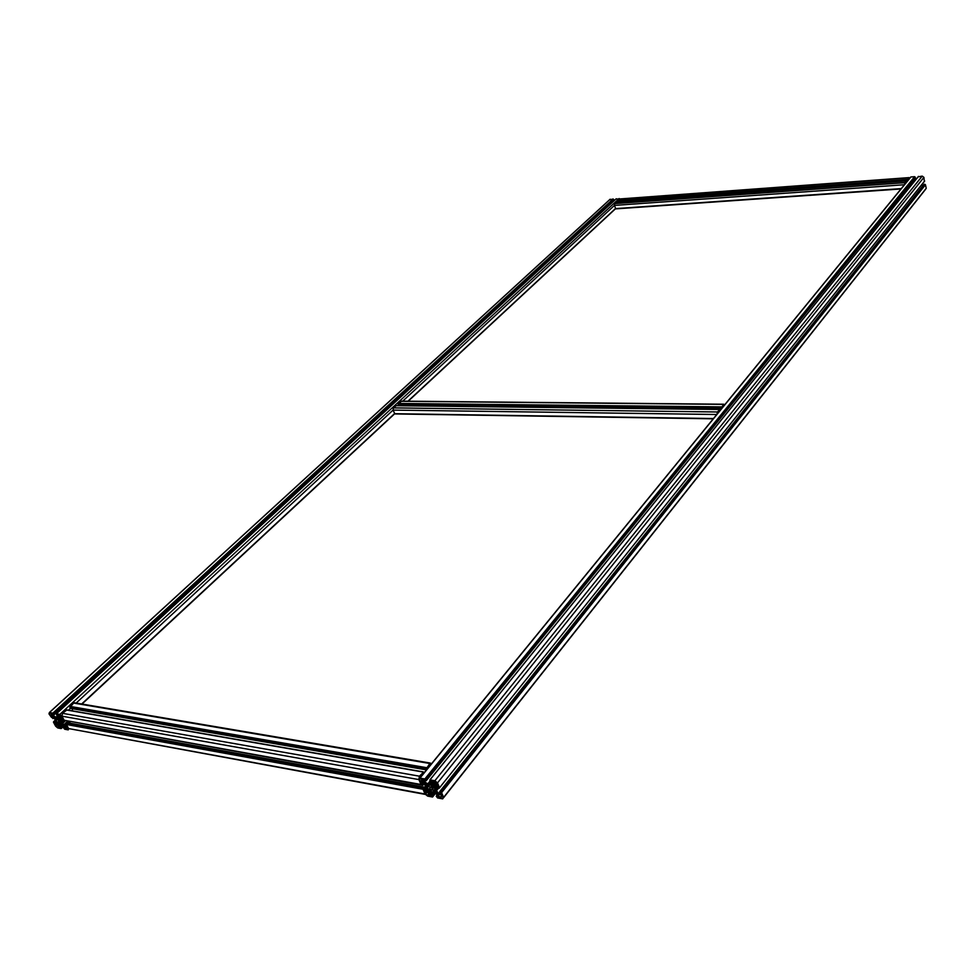 <?xml version="1.0" encoding="UTF-8"?>
<svg xmlns="http://www.w3.org/2000/svg" width="975" height="975" viewBox="0 0 975 975"><rect width="100%" height="100%" fill="white"/><g stroke="black" fill="none" stroke-linecap="round" stroke-linejoin="round"><path stroke-width="1.46" d="M430.767 790.14L428.854 789.092L428.062 791.895L429.073 792.626L431.242 791.03L430.767 790.14L428.854 792.529M440.359 794.308L441.053 793.394L440.359 794.308L439.359 793.955L434.704 789.104L434.338 787.13L435.703 785.265L434.484 786.801M428.683 785.277L427.928 786.837L429.171 786.362L428.903 785.509L427.33 784.619L426.709 785.46L424.405 783.254L424.844 782.767L427.33 784.619M427.611 786.606L426.709 785.46M433.887 790.006L433.278 790.774L434.558 790.128L437.933 793.394L437.409 794.089L437.933 793.394M437.641 785.838L434.899 789.263M428.208 789.409L426.331 791.749L428.147 789.835L427.781 787.861L422.504 782.742L421.468 783.595L422.772 784.144L422.87 785.302L64.143 720.257L61.961 716.174L59.828 714.395L56.367 713.785L56.647 715.053L57.757 715.601L57.367 714.748M434.57 785.228L432.668 787.605L431.23 785.923L433.302 784.351L431.706 786.813M432.668 787.605L433.619 787.861M433.631 784.4L434.558 785.375L433.753 787.715M430.584 786.947L430.438 786.935C429.037 787.788 429.573 788.824 432.035 790.03L432.815 788.763L430.584 786.947M419.469 779.695L420.615 781.901L423.82 782.84L422.541 779.269L420.103 778.635L419.469 779.695L420.298 778.672M909.773 178.206L910.784 176.962L914.611 176.682L915.147 178.193L426.233 780.707L915.147 178.193M915.293 180.29L914.136 179.437M918.072 176.865L922.216 176.109L923.922 177.377L924.312 181.521L439.542 787.751M922.825 185.896L921.582 184.933M923.837 184.628L925.47 184.738L926.226 188.309L925.226 189.759L443.674 797.611M924.678 180.972L439.164 788.239L437.507 787.52L437.763 785.96L437.227 786.63L438.25 786.703L436.556 785.253L434.484 786.788M439.518 787.666L437.507 782.901L434.874 780.743L429.902 779.866L429.938 781.341L431.425 782.023L431.279 780.951L433.119 783.157L431.73 784.997L429.817 785.107L424.198 781.572L424.198 779.695L425.137 780.902L426.221 780.682L424.856 778.964L419.823 778.087L418.909 779.598L420.932 784.339L418.909 779.598L61.961 716.174L62.534 713.334L66.922 709.91M432.547 781.718L429.89 784.997M432.376 781.536L429.609 784.948M433.278 790.774L437.409 794.089M427.757 792.139L424.893 791.98L425.6 794.089L429.427 795.953L427.757 792.139M437.629 784.936L436.946 782.791L433.071 780.926L433.79 784.022L437.653 784.936M438.969 794.162L438.263 794.662L439.92 797.684L442.382 798.33L443.04 797.294L442.223 795.356L438.969 794.162M426.331 791.749L424.344 790.347L425.356 790.225L424.369 788.897L423.04 789.287L425.039 793.991L427.647 796.124L432.559 797.026L432.522 795.576L431.048 794.893L431.194 795.953L429.366 793.76L430.743 791.944L432.656 791.846L438.275 795.393L438.263 797.245L437.324 796.039L436.239 796.258L437.592 797.952L442.674 798.878L443.601 797.404L441.602 792.651L439.64 791.676L439.737 792.833L441.053 793.394M58 722.012L57.257 721.951L57.135 723.986L58.086 724.876L59.243 723.413L58 722.012M52.272 716.625L51.468 717.368L51.626 716.442L52.418 716.723L56.379 720.769L56.404 724.108L54.527 723.048L55.173 722.902L54.283 721.78L53.467 722.158L55.648 726.18L57.757 727.959L61.181 728.581L60.913 727.326L59.804 726.777L60.084 727.691L58.488 725.851L59.073 724.23L60.328 724.084L64.703 726.984L65.02 728.593L63.497 727.801L64.716 729.239L68.238 729.885L68.603 728.569L66.434 724.51L64.947 723.718L66.007 724.961L65.167 725.705L65.959 725.997L66.007 724.961M609.436 199.924L613.165 198.985L613.738 200.326L54.112 714.773L613.738 200.326M615.944 199.034L620.197 198.924M60.365 724.108L58.488 725.851M63.704 720.696L61.754 722.512L65.167 725.705M62.9 720.354L61.206 721.646L63.143 719.501L61.486 718.197L60.608 719.94L61.242 721.549L62.753 720.135L64.009 720.757L61.961 716.174M58.902 717.405L57.891 718.343L59.085 716.54L57.476 714.675M57.891 718.343L52.869 715.431L52.552 713.81L54.052 714.602L52.845 713.152L49.445 712.554L48.994 713.871L51.468 717.368M59.085 716.552L57.269 718.234M59.073 716.357L57.074 718.197M58.329 719.002L60.255 720.598L60.292 718.136L59.499 717.515L58.512 718.819M60.535 722.987L61.535 722.731L63.899 725.888L60.864 723.706L61.072 722.487M61.754 722.512L61.364 721.78M56.038 719.696L56.867 719.916L56.708 718.709L53.442 716.491L56.038 719.696L56.843 718.953M49.384 713.944L50.542 715.821L52.845 716.552L51.09 713.261L49.627 713.005L49.384 713.944L50.273 713.127M58.037 725.388L56.964 724.413L55.136 724.608L57.513 727.496L58.914 727.752L58.037 725.388M59.889 721.402L57.988 719.891L59.573 722.524L59.889 721.402M62.412 717.941L61.571 716.113L58.658 714.602L59.682 717.259L62.424 717.941M64.947 725.9L66.215 728.922L67.957 729.41L67.324 726.838L64.947 725.9M718.27 411.487L717.21 413.973M724.474 405.076L722.865 405.868L723.023 406.855M724.705 404.796L723.73 404.223L721.415 407.806L398.105 404.272L401.456 401.152M719.867 409.707L717.356 411.974L716.978 414.265M713.298 418.763L394.899 413.948L393.059 410.097L393.425 407.891L396.191 405.722M721.488 408.744L398.678 405.125L398.105 404.272M905.434 182.557L904.776 184.324M909.602 178.425L909.078 178.096L908.627 179.607M909.748 178.23L909.078 177.608L907.567 180.082L617.967 201.203L620.149 198.937M906.531 181.338L904.873 182.715L904.617 184.519M901.022 188.918L615.737 208.882L614.445 205.42L614.713 203.629L616.553 202.093M618.211 201.947L617.967 201.203M421.102 774.991L419.165 778.196M431.352 763.961L430.402 763.742L428.671 765.728L428.927 766.935M424.454 787.386L423.004 789.177M66.434 724.51L423.04 789.287L425.039 793.991L68.603 728.569L66.434 724.51L67.482 722.707L423.918 787.166M431.742 763.486L429.829 763.498L426.246 768.909L69.81 707.484L73.649 703.06L75.562 702.951M423.65 772.078L419.445 776.185L418.811 779.318M70.103 721.439L69.773 723.121M421.017 784.485L64.143 720.257M72.625 708.752L72.162 710.812M70.748 708.35L69.81 707.484M425.258 794.406L68.603 728.569M440.858 793.15L439.993 794.235M440.103 793.004L439.359 793.955M429.548 789.214L428.732 790.237M428.939 785.582L427.928 786.837M436.715 785.289L434.423 788.141M435.898 785.18L434.338 787.13M437.446 787.386L435.264 790.128M438.592 788.129L436.081 791.273M433.778 786.642L432.9 787.739M435.654 785.302L434.521 786.715M422.37 779.086L420.298 781.633M424.137 782.047L423.516 782.803M423.93 781.852L423.284 782.645M423.26 780.975L422.273 782.194M422.614 779.452L420.615 781.901M429.975 789.518L428.062 791.895M923.922 177.377L437.507 782.901M922.216 176.109L434.874 780.743M918.499 176.39L429.963 779.878M432.023 781.267L431.486 781.95M432.997 783.425L431.73 784.997M432.985 782.425L430.779 785.155M431.035 781.95L428.732 784.79M429.902 781.243L427.477 784.241M424.929 780.67L424.198 781.572M424.625 779.951L423.784 780.987M424.369 779.72L423.625 780.634M915.391 177.84L426.221 780.682M915.257 177.145L425.831 779.768M914.611 176.682L424.856 778.964M910.918 176.95L419.993 778.111M424.101 783.729L423.113 784.96L424.088 783.717M433.375 784.302L431.523 786.606M430.962 790.372L429.78 791.846M437.117 783.193L435.959 784.643M434.606 790.14L433.558 791.444M428.768 793.906L427.416 795.588M427.05 792.285L425.6 794.089M436.885 782.657L435.179 784.777M436.861 782.62L435.057 784.875M436.702 782.364L434.74 784.802M435.776 781.548L433.79 784.022M435.496 781.414L433.643 783.717M435.459 781.389L433.704 783.571M434.85 781.243L433.643 782.742M443.052 797.318L442.26 798.318M442.248 795.429L440.249 797.952M441.967 795.112L439.92 797.684M439.213 794.345L438.579 795.137M438.994 794.174L438.372 794.954M423.479 783.266L422.772 784.144M423.308 783.144L422.602 784.01M422.565 782.754L421.675 783.839M422.333 782.706L421.517 783.705M422.212 782.681L421.468 783.595M435.788 791.529L435.143 792.346M434.899 790.408L433.851 791.712M425.1 782.901L424.552 783.583M429.756 789.311L428.11 791.359M431.011 790.481L430.219 791.456M427.976 790.213L426.806 791.663M428.135 789.007L425.965 791.676M427.525 787.544L425.356 790.237M427.184 786.752L425.015 789.433M426.697 786.008L424.369 788.897M426.112 785.436L423.442 788.738M435.569 793.138L432.9 796.465M434.874 792.638L432.522 795.576M434.094 792.261L431.876 795.039M433.302 792.09L431.06 794.893L433.302 792.078M431.803 791.81L429.561 794.613M431.413 791.761L429.414 794.259M438.847 796.343L438.141 797.233M438.799 796.234L438.031 797.209M438.713 796.014L437.86 797.075M438.177 795.307L437.482 796.173M438.031 795.161L437.324 796.039M437.482 794.674L436.508 795.892M926.226 188.309L443.601 797.404M925.47 184.738L441.602 792.651M924.836 184.263L440.627 791.846M924.117 184.312L439.688 791.676L924.093 184.312M56.818 723.243L55.855 724.145M56.696 721.549L55.185 722.938L56.708 721.549M56.684 721.512L55.173 722.902M56.367 720.793L54.807 722.231M55.989 720.208L54.283 721.78M55.721 719.745L53.637 721.671L55.709 719.721M63.765 726.143L61.413 728.337M63.582 725.985L61.328 728.093M62.924 725.449L60.913 727.326M62.376 725.022L60.377 726.887M59.804 726.777L61.998 724.742L59.816 726.777M61.181 724.34L58.768 726.582M60.779 724.267L58.597 726.29M64.423 726.728L63.619 727.472L64.411 726.716M69.786 721.39L68.226 722.841M68.518 721.159L65.63 723.84M67.86 721.037L64.984 723.73M66.276 725.339L65.642 725.936M65.569 720.635L62.51 723.474M62.827 718.989L60.84 720.818M62.217 718.441L60.608 719.94M408.208 401.212L615.481 208.784L408.172 401.212M82.01 704.047L394.558 413.888L81.973 704.035M901.278 188.602L615.408 208.613L407.891 401.212M713.481 418.543L394.448 413.692L81.668 703.987M904.434 184.738L614.445 205.42L402.712 401.164M398.458 405.1L397.824 405.685M716.783 414.497L393.059 410.097L76.16 703.048M70.371 708.411L68.457 710.166M619.186 198.534L59.828 714.395M616.237 198.754L56.404 713.785M57.781 715.516L55.526 717.649M58.853 715.882L56.465 718.088M53.503 714.846L52.869 715.431M613.897 200.009L54.052 714.602M613.714 199.412L53.637 713.822M613.165 198.985L52.845 713.152M610.228 199.205L49.445 712.554M53.698 717.71L52.796 718.551L53.71 717.734M60.243 718.088L58.634 719.574M59.841 717.746L58.927 718.587M60.413 718.258L58.805 719.745M52.175 716.564L51.407 717.271M52.418 716.723L51.59 717.478M52.979 717.137L52.37 717.697M53.564 717.612L52.735 718.38M61.888 723.206L61.108 723.925M56.989 719.233L56.294 719.891M61.218 722.524L60.547 723.133M51.76 714.248L50.273 715.601M52.431 715.358L51.699 716.028M51.931 714.553L50.542 715.821M62.047 716.991L61.242 717.734M67.86 727.85L66.483 729.142M67.702 727.533L66.215 728.922M66.568 726.521L65.471 727.545M61.937 716.783L60.852 717.783M61.852 716.625L60.462 717.905M61.328 715.747L59.682 717.259M61.145 715.528L59.536 717.003M61.084 715.467L59.548 716.881M60.56 715.053L59.365 716.162M58.439 726.631L57.513 727.496M57.549 724.852L56.026 726.253M58.134 722.158L57.427 722.804M58.658 722.585L57.135 723.986M58.89 722.78L57.281 724.267M724.303 405.283L723.352 405.283M718.1 412.888L717.283 412.876M723.56 404.381L400.579 401.286M721.537 406.867L398.239 403.443M721.61 408.586L398.361 404.954M719.404 409.476L395.777 405.71M717.356 411.974L393.425 407.891M909.431 178.62L908.602 178.681M908.993 177.682L619.698 199.022M907.652 179.327L618.065 200.533M907.688 180.765L618.15 201.813M906.421 181.07L907.493 180.997L906.409 181.058M906.226 181.058L616.346 202.118M904.873 182.715L614.713 203.629M423.893 787.203L67.336 722.792M429.609 766.106L428.586 765.936M429.914 765.728L428.817 765.546M431.206 764.156L430.109 763.973M420.53 777.221L419.482 777.038M420.737 776.965L419.652 776.77L420.761 776.941M421.127 776.49L420.03 776.307M423.235 788.007L66.641 723.45M429.829 763.498L73.649 703.06M426.441 767.642L70.017 706.412M426.587 769.811L70.224 708.252M428.22 767.8L427.525 767.678M427.988 768.093L427.342 767.971M424.393 772.48L423.772 772.371M422.87 771.993L66.19 709.946M419.445 776.185L62.534 713.334M441.102 793.528L440.468 794.32M432.888 788.97L432.035 790.03M424.222 782.243L423.698 782.888M918.45 176.39L429.902 779.866M433.046 782.572L430.95 785.18M910.784 176.962L419.823 778.087M430.938 790.311L429.073 792.626M424.137 783.754L423.126 784.997M437.068 783.071L435.813 784.619M436.837 782.559L434.96 784.899M443.089 797.44L442.382 798.33M428.208 789.531L426.416 791.761M426.075 785.387L423.382 788.726M435.63 793.175L432.937 796.563M437.458 794.637L436.459 795.88M63.789 726.156L61.413 728.374M67.836 721.037L64.947 723.718M616.212 198.766L56.367 713.785M58.829 717.576L57.988 718.356M610.143 199.217L49.347 712.542M62.01 716.93L61.157 717.722M723.73 404.223L400.774 401.139M721.451 408.781L398.678 405.125M719.465 409.415L395.85 405.661M713.249 418.823L394.899 413.948M909.078 177.608L619.783 198.961M906.263 181.033L616.383 202.093M900.997 188.955L615.737 208.882M424.015 787.093L67.482 722.707M430.316 763.072L74.173 702.719M426.514 769.897L70.639 708.411M423.065 771.834L66.397 709.812"/></g></svg>
